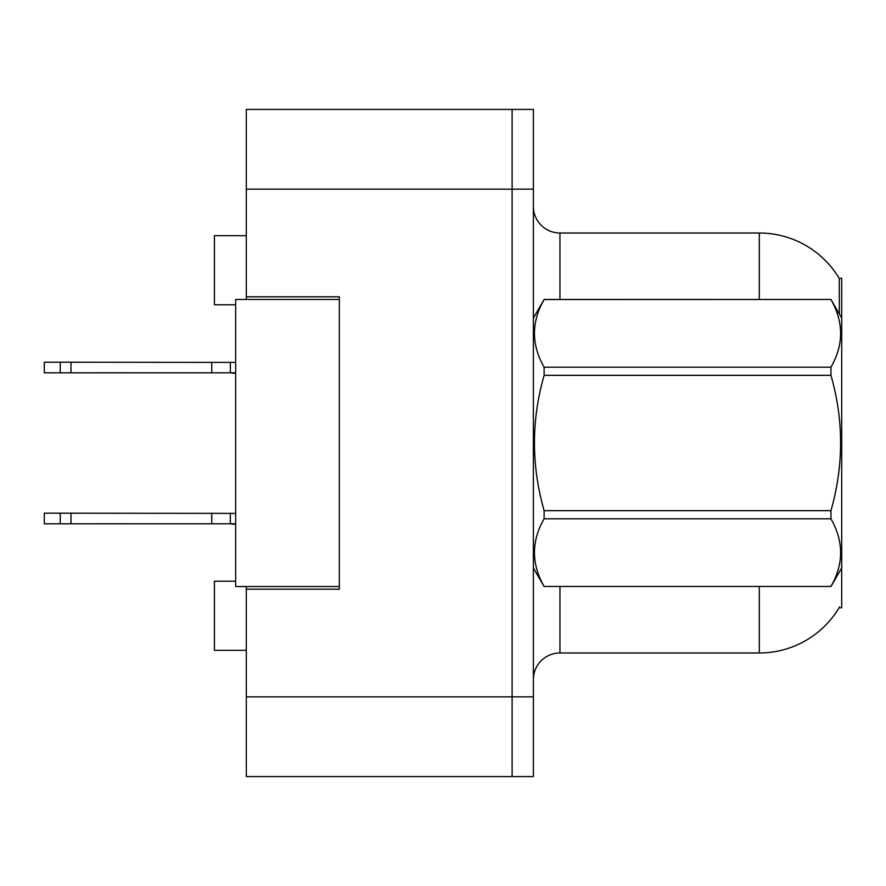 <?xml version="1.0" encoding="UTF-8"?>
<svg xmlns="http://www.w3.org/2000/svg" width="886" height="886" viewBox="0 0 886 886"><rect width="100%" height="100%" fill="white"/><g stroke="black" fill="none" stroke-linecap="round" stroke-linejoin="round"><path stroke-width="1.33" d="M246.308 586.532L246.308 776.579L512.108 776.579L512.108 696.839L512.108 776.579L533.372 776.579L533.372 696.839L512.108 696.839L512.108 189.161L512.108 696.839L246.308 696.839M533.372 696.839L533.372 109.421L246.308 109.421L246.308 299.468M512.108 109.421L512.108 189.161L512.108 109.421M246.308 296.81L339.338 296.81L339.338 589.19L246.308 589.19M533.372 679.562A26.58 26.58 0 0 1 559.952 652.982L759.302 652.982A93.03 93.03 0 0 0 839.551 606.999L839.086 607.796L841.7 607.796L841.7 278.204L839.286 278.536A93.03 93.03 0 0 0 759.302 233.018A93.03 93.03 0 0 1 839.086 278.204A93.03 93.03 0 0 0 759.302 233.018L559.952 233.018A26.58 26.58 0 0 1 533.372 206.438A26.58 26.58 0 0 0 559.952 233.018L559.952 299.468M235.676 581.216L214.412 581.216L214.412 650.324L246.308 650.324M235.676 304.784L214.412 304.784L214.412 235.676L246.308 235.676M839.319 313.943L839.286 278.536A93.03 93.03 0 0 0 759.302 233.018L759.302 299.468M339.338 586.532L235.676 586.532L235.676 299.468L339.338 299.468M841.7 318.074L830.957 299.468L544.115 299.546C531.246 322.006 531.246 344.554 544.115 367.203L544.115 375.343C531.246 420.329 531.246 465.438 544.115 510.657L544.115 518.797C531.246 541.257 531.246 563.806 544.115 586.454L830.957 586.454C843.826 563.994 843.826 541.446 830.957 518.797L544.115 518.797M544.115 367.203L830.957 367.203C843.826 344.743 843.826 322.194 830.957 299.546M830.957 367.203L830.957 375.343L544.115 375.343M544.115 510.657L830.957 510.657C843.826 465.438 843.826 420.329 830.957 375.343M830.957 510.657L830.957 518.797M841.7 567.926L830.957 586.532M533.372 318.074L544.115 299.468L830.957 299.468M533.372 567.926L544.115 586.532M544.115 586.454L830.957 586.454M235.676 523.77L44.3 523.803L44.3 513.171L235.676 513.393M211.754 523.803L211.754 513.171M70.98 523.803L70.98 513.171M60.248 523.803L60.248 513.171M235.676 372.796L44.3 372.829L44.3 362.197L235.676 362.418M211.754 372.829L211.754 362.197M70.98 372.829L70.98 362.197M60.248 372.829L60.248 362.197M246.308 189.161L533.372 189.161M559.952 586.532L559.952 652.982M759.302 652.982L759.302 586.532M533.893 317.166A26.58 4.618 0 0 1 533.372 316.258M235.676 524.091L230.36 523.803L235.676 524.091L230.36 523.803L235.676 524.091L230.36 523.803L235.676 524.091L230.36 523.803L235.676 524.091L230.36 523.803L235.676 524.091L230.36 523.803L235.676 524.091L230.36 523.803L235.676 524.091L230.36 523.803L235.676 524.091L230.36 523.803L235.676 524.091L230.36 523.803L230.36 513.171M235.676 373.227L230.36 372.829L235.676 373.438L230.36 372.829L235.676 373.438L230.36 372.829L235.676 373.438L230.36 372.829L235.676 373.438L230.36 372.829L235.676 373.438L230.36 372.829L235.676 373.438L230.36 372.829L235.676 373.438L230.36 372.829L235.676 373.438L230.36 372.829L235.676 373.438L230.36 372.829L235.676 373.117L230.36 372.829L235.676 373.117L230.36 372.829L235.676 373.117L230.36 372.829L235.676 373.117L230.36 372.829L235.676 373.117L230.36 372.829L235.676 373.117L230.36 372.829L235.676 373.117L230.36 372.829L235.676 373.117L230.36 372.829L235.676 373.117L230.36 372.829L230.36 362.197M235.676 524.202L230.36 523.803L235.676 524.412"/></g></svg>
